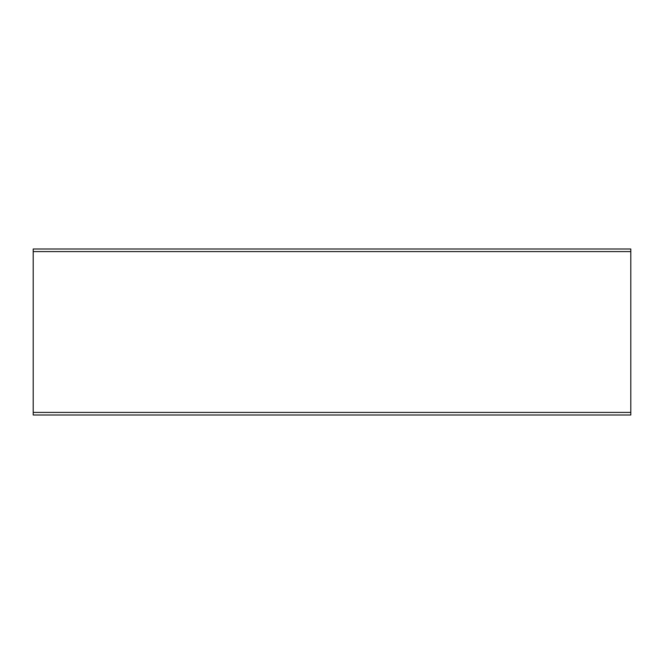 <?xml version="1.0" encoding="UTF-8"?>
<svg xmlns="http://www.w3.org/2000/svg" width="664" height="664" viewBox="0 0 664 664"><rect width="100%" height="100%" fill="white"/><g stroke="black" fill="none" stroke-linecap="round" stroke-linejoin="round"><path stroke-width="1" d="M245.107 249L240.443 249M630.8 412.41L630.8 249L33.2 249L33.2 415L630.8 415L630.8 412.41L33.2 412.41M630.8 251.59L33.2 251.59"/></g></svg>
